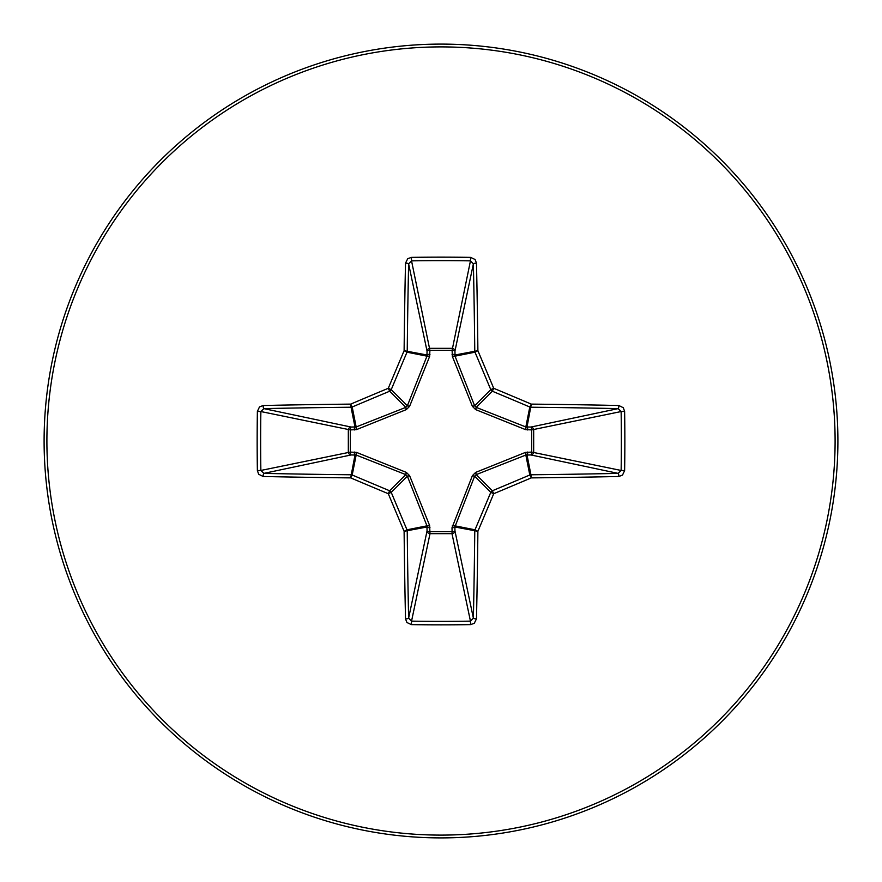 <?xml version="1.0" encoding="UTF-8"?>
<svg xmlns="http://www.w3.org/2000/svg" width="882" height="882" viewBox="0 0 882 882"><rect width="100%" height="100%" fill="white"/><g stroke="black" fill="none" stroke-linecap="round" stroke-linejoin="round"><path stroke-width="1.32" d="M527.756 452.003A2.977 0.772 -88.7 0 1 526.984 454.869L530.942 474.77A740.704 64.551 0 0 0 618.139 473.38L621.137 470.459L624.621 470.58L622.516 475.078L618.855 476.489A743.68 64.816 180 0 1 531.306 477.89A744.176 64.86 157.5 0 1 493.711 493.711A744.176 64.86 112.5 0 1 477.89 531.306A743.68 64.816 90 0 1 476.489 618.855L474.262 623.309L470.58 624.621A736.58 281.876 180 0 1 441 624.842A736.58 281.876 180 0 1 411.42 624.621L406.922 622.516L405.511 618.855A743.68 64.816 -90 0 1 404.11 531.306A744.176 64.86 -112.5 0 1 388.289 493.711A744.176 64.86 -157.5 0 1 350.694 477.89A743.68 64.816 180 0 1 263.145 476.489L258.691 474.262L257.379 470.58A736.58 281.876 -90 0 1 257.158 441A736.58 281.876 -90 0 1 257.379 411.42L260.863 411.541A733.637 280.752 90 0 0 260.642 441A733.637 280.752 90 0 0 260.863 470.459L263.861 473.38A740.704 64.551 0 0 0 351.058 474.77A2.977 2.966 11.2 0 1 352.194 475.001A741.2 64.595 22.5 0 0 389.635 490.767A2.977 2.966 45 0 1 391.233 492.365A741.2 64.595 67.5 0 0 406.999 529.806A2.977 2.966 78.8 0 1 407.23 530.942A740.704 64.551 90 0 0 408.62 618.139L411.541 621.137A733.637 280.752 0 0 0 441 621.358A733.637 280.752 0 0 0 470.459 621.137L473.38 618.139A740.704 64.551 -90 0 0 474.77 530.942A2.977 2.966 -78.8 0 1 475.001 529.806A741.2 64.595 -67.5 0 0 490.767 492.365A2.977 2.966 -45 0 1 492.365 490.767A741.2 64.595 -22.5 0 0 529.806 475.001A2.977 2.966 -11.2 0 1 530.942 474.77L531.306 477.89L529.806 475.001L525.837 455.035L476.225 474.615L474.615 476.225L454.869 526.984A2.977 0.772 -1.3 0 1 452.003 527.756L472.399 475.663L475.663 472.399L525.474 452.4L531.692 452.091L531.692 429.909L525.474 429.6L475.663 409.601L472.399 406.337L452.4 356.526L452.091 350.308L429.909 350.308L429.6 356.526L409.601 406.337L406.337 409.601L356.526 429.6L350.308 429.909L350.308 452.091L356.526 452.4L406.337 472.399L409.601 475.663L429.6 525.474L429.909 531.692L452.091 531.692L452.003 527.756M411.42 624.621L411.541 621.137L430.008 533.676A2.977 2.745 11.9 0 1 427.042 530.931A2.977 0.772 -178.7 0 0 429.909 531.692L430.008 533.676L451.992 533.676L452.091 531.692A2.977 0.772 -1.3 0 0 454.958 530.931A2.977 2.745 -11.9 0 1 451.992 533.676L470.459 621.137L470.58 624.621M405.511 618.855A2.977 0.706 -1.2 0 0 408.62 618.139L427.042 530.931L426.965 525.837L407.385 476.225L405.775 474.615L356.163 455.035L351.069 454.958A2.977 2.745 78.1 0 1 348.324 451.992L348.324 430.008A2.977 2.745 101.9 0 1 351.069 427.042A2.977 0.772 -88.7 0 0 350.308 429.909L260.863 411.541L263.861 408.62L351.069 427.042L356.163 426.965L405.775 407.385L407.385 405.775L426.965 356.163L427.042 351.069A2.977 2.745 168.1 0 1 430.008 348.324L451.992 348.324A2.977 2.745 -168.1 0 1 454.958 351.069L455.035 356.163L474.615 405.775L476.225 407.385L525.837 426.965L530.931 427.042A2.977 2.745 -101.9 0 1 533.676 430.008L533.676 451.992A2.977 2.745 -78.1 0 1 530.931 454.958L525.837 455.035A2.977 0.684 -111.3 0 0 525.474 452.4M263.145 476.489A2.977 0.706 -88.8 0 1 263.861 473.38L351.069 454.958A2.977 0.772 88.7 0 1 350.308 452.091L260.863 470.459L257.379 470.58M441 46.9A394.1 394.1 0 0 1 835.1 441A394.1 394.1 0 0 1 441 835.1A394.1 394.1 0 0 1 46.9 441A394.1 394.1 0 0 1 441 46.9M441 44.1A396.9 396.9 0 0 1 837.9 441A396.9 396.9 0 0 1 441 837.9A396.9 396.9 0 0 1 44.1 441A396.9 396.9 0 0 1 441 44.1A396.9 396.9 0 0 1 837.9 441A396.9 396.9 0 0 1 441 837.9M257.379 411.42L259.484 406.922L263.145 405.511A2.977 0.706 88.8 0 0 263.861 408.62A740.704 64.551 180 0 1 351.058 407.23A2.977 2.966 168.8 0 0 352.194 406.999L350.694 404.11L351.058 407.23L355.016 427.131A2.977 0.772 -88.7 0 0 354.244 429.997M618.855 476.489A2.977 0.706 88.8 0 0 618.139 473.38L530.931 454.958A2.977 0.772 -88.7 0 0 531.692 452.091L621.137 470.459A733.637 280.752 -90 0 0 621.137 411.541L618.139 408.62A740.704 64.551 180 0 0 530.942 407.23A2.977 2.966 -168.8 0 1 529.806 406.999A741.2 64.595 -157.5 0 0 492.365 391.233A2.977 2.966 -135 0 1 490.767 389.635A741.2 64.595 -112.5 0 0 475.001 352.194A2.977 2.966 -101.3 0 1 474.77 351.058A740.704 64.551 -90 0 0 473.38 263.861L470.459 260.863A733.637 280.752 180 0 0 411.541 260.863L408.62 263.861A2.977 0.706 -178.8 0 0 405.511 263.145L407.738 258.691L411.42 257.379A736.58 281.876 0 0 1 441 257.158A736.58 281.876 0 0 1 470.58 257.379L475.078 259.484L476.489 263.145A743.68 64.816 90 0 1 477.89 350.694A744.176 64.86 67.5 0 1 493.711 388.289A744.176 64.86 22.5 0 1 531.306 404.11A743.68 64.816 0 0 1 618.855 405.511L623.309 407.738L624.621 411.42A736.58 281.876 90 0 1 624.621 470.58M411.42 257.379L411.541 260.863L429.909 350.308A2.977 0.772 -1.3 0 0 427.042 351.069L408.62 263.861A740.704 64.551 90 0 0 407.23 351.058A2.977 2.966 101.2 0 1 406.999 352.194A741.2 64.595 112.5 0 0 391.233 389.635A2.977 2.966 135 0 1 389.635 391.233L388.289 388.289A744.176 64.86 -67.5 0 1 404.11 350.694A743.68 64.816 -90 0 1 405.511 263.145M475.663 472.399L476.225 474.615L492.365 490.767L493.711 493.711L490.767 492.365L474.615 476.225L472.399 475.663M476.489 618.855A2.977 0.706 -178.8 0 1 473.38 618.139L454.958 530.931L454.869 526.984L477.89 531.306L475.001 529.806L455.035 525.837A2.977 0.684 21.3 0 1 452.4 525.474M624.621 411.42L621.137 411.541L531.692 429.909A2.977 0.772 88.7 0 0 530.931 427.042L618.139 408.62A2.977 0.706 -88.8 0 0 618.855 405.511M527.756 429.997A2.977 0.772 88.7 0 0 526.984 427.131L531.306 404.11L529.806 406.999L525.837 426.965A2.977 0.684 111.3 0 1 525.474 429.6M429.6 525.474A2.977 0.684 158.7 0 1 426.965 525.837L406.999 529.806L404.11 531.306L427.131 526.984A2.977 0.772 -178.7 0 0 429.997 527.756M475.663 409.601L476.225 407.385L492.365 391.233L493.711 388.289L490.767 389.635L474.615 405.775L472.399 406.337M406.337 472.399L405.775 474.615L389.635 490.767L388.289 493.711L391.233 492.365L407.385 476.225L409.601 475.663M452.4 356.526A2.977 0.684 158.7 0 1 455.035 356.163L475.001 352.194L477.89 350.694L454.869 355.016A2.977 0.772 -178.7 0 0 452.003 354.244M354.244 452.003A2.977 0.772 88.7 0 0 355.016 454.869L350.694 477.89L352.194 475.001L356.163 455.035A2.977 0.684 111.3 0 1 356.526 452.4M470.58 257.379L470.459 260.863L452.091 350.308A2.977 0.772 -178.7 0 1 454.958 351.069L473.38 263.861A2.977 0.706 -1.2 0 1 476.489 263.145M429.997 354.244A2.977 0.772 -1.3 0 0 427.131 355.016L404.11 350.694L406.999 352.194L426.965 356.163A2.977 0.684 21.3 0 1 429.6 356.526M406.337 409.601L405.775 407.385L389.635 391.233A741.2 64.595 157.5 0 0 352.194 406.999L356.163 426.965A2.977 0.684 -111.3 0 0 356.526 429.6M409.601 406.337L407.385 405.775L391.233 389.635L388.289 388.289A744.176 64.86 -22.5 0 0 350.694 404.11A743.68 64.816 0 0 0 263.145 405.511"/></g></svg>
